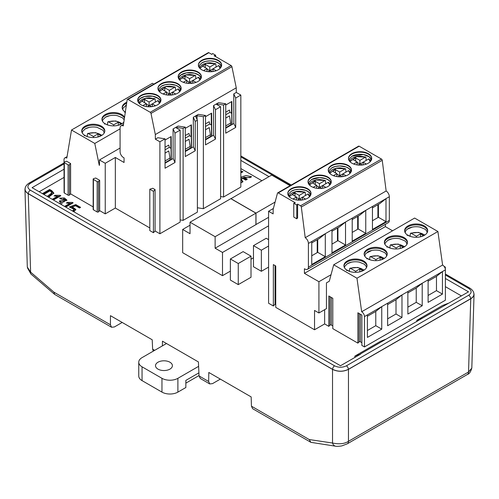 <?xml version="1.0" encoding="UTF-8"?>
<svg xmlns="http://www.w3.org/2000/svg" width="499" height="499" viewBox="0 0 499 499"><rect width="100%" height="100%" fill="white"/><g stroke="black" fill="none" stroke-linecap="round" stroke-linejoin="round"><path stroke-width="0.75" d="M240.83 172.33L241.429 172.623L242.957 171.743L240.83 170.895M240.83 177.133L246.051 175.536L251.621 176.746L250.093 177.625L243.805 177.232L247.286 179.247L245.758 180.127L242.271 178.118L241.479 179.677L242.957 181.748L241.429 182.628L240.83 182.241M64.539 206.411L69.854 203.343L66.317 203.062L67.477 202.394L72.417 202.426L73.147 202.85L65.756 207.116M52.233 199.307L57.547 196.238L54.011 195.957L55.171 195.29L60.111 195.321L60.841 195.745L53.455 200.012M268.581 246.026L261.364 250.192L253.473 245.639L253.473 266.734L261.364 271.288L268.581 267.121M39.172 191.766L64.022 177.413M461.425 295.926L445.389 286.669M261.894 180.732L240.83 168.568M238.26 284.623L251.009 277.269L251.009 256.168L238.26 263.528L238.26 284.623L230.376 280.076L230.376 258.975L243.119 251.621L251.009 256.168M190.038 225.205L182.671 229.459L182.671 252.681L222.498 275.673L230.376 271.125M251.009 259.212L253.473 257.79M42.396 193.624L49.663 189.433L51.734 190.63L53.848 193.076L48.659 197.242M59.818 203.686L60.51 202.713L59.275 201.109L65.132 199.98L60.554 198.889L59.643 198.153L64.408 197.928L66.916 200.105L61.839 202.095L62.15 202.993L61.103 204.428M72.492 211.002L74.089 209.355L69.386 206.942L75.786 204.584L80.607 207.366L79.509 208.002L75.605 205.75L72.374 206.91L75.885 209.486L73.783 211.744M153.274 351.146L152.632 349.138L152.207 339.782L110.447 315.667L110.447 324.787L111.564 327.257L114.365 326.964L122.186 322.448M360.44 353.959L386.132 339.127L380.556 341.279L354.864 356.105L360.677 354.097L340.505 365.742L32.079 187.668L64.022 169.223M448.114 303.342L442.538 305.488L416.852 320.321L422.428 318.175L468.517 291.834L445.389 278.479M268.98 176.634L240.83 160.385M386.132 339.127L422.428 318.175M310.752 442.257L252.644 408.706L251.44 406.186L251.159 396.911L208.8 372.454L208.663 381.486L209.73 383.931L212.505 383.631L220.333 379.109M445.389 274.974L468.686 288.422C471.911 290.692 471.911 292.963 468.686 295.227L346.387 365.836C342.451 367.701 338.522 367.701 334.598 365.836L30.314 190.163C27.089 187.892 27.089 185.622 30.314 183.358L64.022 163.897M25.343 187.406L24.95 189.227C25.05 190.967 26.148 192.464 28.25 193.712L332.527 369.385C337.835 371.898 343.144 371.898 348.458 369.385L470.75 298.776C472.852 297.529 473.95 296.032 474.05 294.298L473.657 292.476M473.938 294.31C473.832 296.026 472.74 297.491 470.669 298.714L348.377 369.322L470.669 298.733C472.753 297.498 473.838 296.019 473.938 294.291L473.838 293.331L473.938 294.291M348.377 369.341C343.119 371.824 337.86 371.824 332.608 369.341L28.331 193.649C26.26 192.427 25.168 190.961 25.062 189.246M25.162 188.266L25.062 189.227C25.162 190.949 26.247 192.427 28.331 193.668L332.608 369.341M200.311 378.491L199.045 375.94L198.421 361.943L162.456 341.179L162.381 345.888M24.956 189.296L27.308 267.015L30.62 272.123A5.632 2.352 130.7 0 0 30.932 274.02L27.426 267.826M28.25 193.712L30.62 272.123L53.886 292.133L54.715 294.435M251.44 406.186L309.23 439.55L310.896 442.339L335.677 446.218C336.27 446.586 341.584 446.106 342.245 445.744L347.292 443.817L467.37 374.487C469.241 373.982 470.707 371.874 471.767 368.156M309.23 439.55L332.527 443.025A5.632 4.204 98.5 0 0 335.627 446.206M332.527 369.385L332.527 443.025C339.226 444.422 344.535 443.854 348.458 441.322A5.632 3.25 60 0 1 347.304 443.811M348.458 369.385L348.458 441.322L468.536 371.992L471.817 368.075L474.044 294.36M416.852 320.321L416.852 321.662M354.864 356.105L354.864 357.446M346.387 365.836A2.813 1.622 60 0 1 348.377 369.322C343.119 371.83 337.86 371.83 332.608 369.322A2.813 1.622 120 0 1 334.598 365.836M25.062 189.227L25.162 188.26M261.364 250.192L261.364 271.288M253.473 245.639L266.223 238.279L268.581 239.645M238.26 263.528L230.376 258.975M275.747 304.615L275.061 304.215L273.358 305.993L268.581 303.236L268.581 211.258L273.377 208.488M364.463 346.936L445.389 300.211L445.389 269.859A3.942 2.277 60 0 0 442.601 265.031L361.675 311.75A3.942 2.277 60 0 1 364.463 316.584L364.463 346.936L361.869 345.439L361.869 315.087L357.889 312.786L357.889 343.137L359.049 341.927A0.842 0.487 0 0 1 359.186 341.821A0.842 0.487 0 0 1 360.384 341.821L361.869 342.676M332.796 325.891L331.311 325.036A0.842 0.487 0 0 0 330.113 325.036A0.842 0.487 0 0 0 329.976 325.142L328.816 326.352L328.816 296.001L332.796 298.302L332.796 328.654L357.889 343.137M273.358 305.993L273.358 264.601L275.747 265.986L275.747 307.372L314.538 329.77L324.637 323.938L328.816 326.352M331.037 274.718L318.917 281.71L304.421 273.34L304.421 268.743L305.02 269.086A4.79 2.763 60 0 0 307.415 269.323L388.341 222.604A4.79 2.763 -120 0 0 389.332 220.408L389.332 196.725A4.79 2.763 -120 0 0 386.145 190.98L305.22 237.699A4.79 2.763 60 0 1 308.407 243.443L308.407 267.133A4.79 2.763 60 0 1 307.415 269.323M304.421 273.34L385.353 226.621L392.582 230.794M385.353 224.332L385.353 226.621M268.581 211.258L273.134 213.884L273.159 209.306L277.481 193.169A1.129 0.649 60 0 1 277.687 192.876A1.129 0.649 60 0 1 278.255 192.932L359.18 146.207A1.129 0.649 60 0 0 358.619 146.151L277.687 192.876M359.18 146.207L381.461 159.069A1.129 0.649 60 0 1 382.246 160.298L386.145 190.98M381.461 159.069L300.535 205.794A1.129 0.649 60 0 1 301.321 207.023L305.22 237.699M291.179 188.716A11.633 6.718 0 0 0 287.773 193.462A11.633 6.718 0 0 0 294.953 199.662A11.633 6.718 0 0 0 307.627 198.209A11.633 6.718 0 0 0 311.033 193.462A11.633 6.718 0 0 0 303.854 187.256A11.633 6.718 0 0 0 291.179 188.716M311.413 177.033A11.633 6.718 0 0 0 308.008 181.779A11.633 6.718 0 0 0 319.634 188.497A11.633 6.718 0 0 0 331.267 181.779A11.633 6.718 0 0 0 324.088 175.573A11.633 6.718 0 0 0 311.413 177.033M348.09 174.85A11.633 6.718 0 0 0 351.502 170.097A11.633 6.718 0 0 0 344.322 163.897A11.633 6.718 0 0 0 331.642 165.35A11.633 6.718 0 0 0 328.236 170.097A11.633 6.718 0 0 0 335.415 176.303A11.633 6.718 0 0 0 348.09 174.85M300.535 205.794L297.61 204.11L296.762 204.995L293.768 203.268L295.302 202.775L278.255 192.932M351.876 153.673A11.633 6.718 0 0 0 348.47 158.42A11.633 6.718 0 0 0 360.103 165.132A11.633 6.718 0 0 0 371.73 158.42A11.633 6.718 0 0 0 364.551 152.214A11.633 6.718 0 0 0 351.876 153.673M428.105 279.839L442.445 271.562L442.445 294.092L428.105 302.369L428.105 279.839L422.21 283.239L422.21 305.775L407.87 314.052L407.87 291.516L422.21 283.239L416.235 288.066L407.87 292.901M367.407 314.881L381.747 306.604L381.747 329.134L367.407 337.411L367.407 314.881L364.463 316.584M387.642 303.199L401.976 294.921L401.976 317.458L387.642 325.735L387.642 303.199L381.747 306.604L375.772 311.432L367.407 316.26M361.675 311.75L356.966 278.224L437.897 231.499L442.601 265.031M404.09 247.024A11.546 6.668 0 0 0 407.471 242.314A11.546 6.668 0 0 0 400.341 236.152A11.546 6.668 0 0 0 387.76 237.599A11.546 6.668 0 0 0 384.38 242.314A11.546 6.668 0 0 0 391.503 248.471A11.546 6.668 0 0 0 404.09 247.024M383.856 258.707A11.546 6.668 0 0 0 387.236 253.991A11.546 6.668 0 0 0 375.691 247.323A11.546 6.668 0 0 0 364.145 253.991A11.546 6.668 0 0 0 371.275 260.154A11.546 6.668 0 0 0 383.856 258.707M363.628 270.389A11.546 6.668 0 0 0 367.008 265.674A11.546 6.668 0 0 0 359.879 259.511A11.546 6.668 0 0 0 347.298 260.958A11.546 6.668 0 0 0 343.917 265.674A11.546 6.668 0 0 0 351.04 271.83A11.546 6.668 0 0 0 363.628 270.389M437.897 231.499L414.625 218.063L333.7 264.788L329.29 281.243M356.966 278.224L333.7 264.788M424.318 235.347A11.546 6.668 0 0 0 427.705 230.632A11.546 6.668 0 0 0 416.154 223.964A11.546 6.668 0 0 0 404.608 230.632A11.546 6.668 0 0 0 411.737 236.788A11.546 6.668 0 0 0 424.318 235.347M318.917 281.71L318.917 312.985L326.446 308.638L326.446 282.883L329.016 281.399M389.332 196.725A4.79 2.763 -120 0 0 389.332 196.718L385.989 198.652L385.989 221.65L372.447 229.471L372.447 206.474L385.989 198.658L379.932 203.53L372.447 207.852M372.447 206.474L365.755 210.335L365.755 233.332L352.213 241.148L352.213 218.157L365.755 210.341L359.704 215.212L352.213 219.535M331.985 231.218L339.47 226.895L345.526 222.018L345.526 245.015L331.985 252.831L331.985 229.833L328.635 231.761L325.292 233.694L325.292 256.692L311.75 264.514L311.75 241.516L325.292 233.7L319.241 238.572L311.75 242.894M289.27 196.756L295.732 191.672L304.814 192.177L299.207 195.415L295.028 193.001L292.239 194.61L296.418 197.024L292.932 199.039M296.418 197.024L296.418 199.949M295.028 193.001L295.028 196.219M299.207 195.415L299.207 199.095L296.418 197.485M305.644 199.126L302.394 197.255L302.394 199.949M297.491 200.087L299.606 198.864L301.658 200.049M299.606 198.864L308.002 194.017L309.542 196.756M329.733 173.396L336.201 168.313L345.277 168.818L339.669 172.055L335.49 169.641L332.702 171.251L336.881 173.664L333.394 175.679M335.49 169.641L335.49 172.86M339.669 172.055L339.669 175.729L336.881 174.12M346.106 175.767L342.857 173.895L342.857 176.59M336.881 173.664L336.881 176.59M337.954 176.721L340.069 175.505L342.121 176.69M340.069 175.505L348.464 170.658L350.005 173.396M308.407 194.205L308.002 194.017L308.407 194.205A10.716 6.188 180 0 1 309.91 196.338L308.338 194.024M305.22 192.364L304.814 192.177L305.22 192.364L305.475 195.477M348.87 170.839L348.464 170.658L348.87 170.839A10.716 6.188 180 0 1 350.373 172.978M345.682 168.999L345.277 168.818L345.682 168.999L345.938 172.111M349.288 271.306L347.279 270.146L346.462 270.514M360.696 271.612L362.623 270.502L359.841 268.892L355.656 271.306L350.46 268.306C354.708 267.034 358.631 267.302 362.243 269.117L363.79 270.29M359.841 268.892L359.841 271.843M355.656 271.306L355.656 272.335M389.75 247.947L387.742 246.787L386.925 247.155M401.159 248.252L403.092 247.136L400.304 245.527L396.119 247.941L390.929 244.947C395.171 243.668 399.1 243.942 402.705 245.758L404.252 246.93M400.304 245.527L400.304 248.477M396.119 247.941L396.119 248.976M309.505 185.073L315.967 179.989L325.049 180.495L319.441 183.732L315.256 181.318L312.468 182.927L316.653 185.341L313.16 187.356M316.653 185.341L316.653 188.273M315.256 181.318L315.256 184.536M319.441 183.732L319.441 187.412L316.653 185.803M325.872 187.449L322.622 185.572L322.622 188.266M317.726 188.404L319.84 187.181L321.892 188.366M319.84 187.181L328.23 182.335L329.77 185.073M349.649 268.674L350.46 268.306L349.649 268.674L349.431 271.387M380.924 259.935L382.858 258.819L380.07 257.21L375.89 259.623L370.695 256.623C374.942 255.351 378.866 255.619 382.471 257.434L384.024 258.607M369.516 259.623L367.507 258.463L366.696 258.838M380.07 257.21L380.07 260.16M375.89 259.623L375.89 260.659M390.112 245.315L390.929 244.947L390.112 245.315L389.894 248.028M328.641 182.522L328.23 182.335L328.641 182.522A10.716 6.188 180 0 1 330.145 184.661L328.573 182.341M325.454 180.682L325.049 180.495L325.454 180.682L325.704 183.794M369.884 256.997L370.695 256.623L369.884 256.997L369.659 259.705M291.497 191.092A11.633 6.718 180 0 1 303.018 189.632A11.633 6.718 180 0 1 310.821 194.741M311.413 179.584A11.633 6.718 180 0 1 323.04 177.912A11.633 6.718 180 0 1 331.055 183.058M331.966 167.726A11.633 6.718 180 0 1 343.48 166.273A11.633 6.718 180 0 1 351.29 171.375M347.485 263.609A11.546 6.668 180 0 1 351.558 262.156A11.546 6.668 180 0 1 359.361 262.156L364.345 264.208L366.204 266.36L366.434 267.745M367.526 252.039A11.546 6.668 180 0 1 371.792 250.479A11.546 6.668 180 0 1 379.596 250.479L384.648 252.581L386.164 254.166L386.669 256.068M387.954 240.25A11.546 6.668 180 0 1 392.021 238.796A11.546 6.668 180 0 1 399.824 238.796L404.857 240.88L406.392 242.477L406.897 244.385M317.221 252.619L317.221 239.745M337.449 240.936L337.449 228.062M357.683 216.379L357.683 229.259M311.027 193.693A11.633 6.718 0 0 0 303.673 187.674A11.633 6.718 0 0 0 291.179 189.171A11.633 6.718 0 0 0 287.78 193.693M331.261 182.01A11.633 6.718 0 0 0 323.901 175.991A11.633 6.718 0 0 0 311.413 177.494A11.633 6.718 0 0 0 308.014 182.01M351.489 170.327A11.633 6.718 0 0 0 344.135 164.314A11.633 6.718 0 0 0 331.642 165.811A11.633 6.718 0 0 0 328.242 170.327M331.985 229.839L352.213 218.15M366.977 266.135A11.546 6.668 0 0 0 359.511 260.347A11.546 6.668 0 0 0 347.298 261.881A11.546 6.668 0 0 0 343.942 266.135M387.212 254.453A11.546 6.668 0 0 0 375.691 248.246A11.546 6.668 0 0 0 364.176 254.453M407.446 242.77A11.546 6.668 0 0 0 399.973 236.988A11.546 6.668 0 0 0 387.76 238.516A11.546 6.668 0 0 0 384.405 242.77M297.61 204.11L297.61 217.901L296.762 218.793L293.768 217.059L293.768 203.268M416.235 288.066L416.235 302.325L407.87 307.153M401.976 317.458L396.006 314.008L396.006 299.749L387.642 304.577M396.006 314.008L387.642 318.836M375.772 311.432L375.772 325.685L367.407 330.513M325.292 256.692L317.726 252.326L317.726 239.451M311.75 255.775L317.726 252.326M345.526 245.015L337.954 240.643L337.954 227.769M331.985 244.092L337.954 240.643M365.755 233.332L358.188 228.966L352.213 232.415M358.188 216.086L358.188 228.966M318.917 312.985L314.538 310.453L314.538 329.77M275.061 265.587L275.061 304.215M324.637 309.686L324.637 323.938M296.762 204.995L296.762 218.793M381.747 329.134L375.772 325.685M396.006 299.749L401.976 294.921L407.87 291.516M422.21 305.775L416.235 302.325M349.967 161.713L356.429 156.63L365.511 157.135L359.904 160.372L355.718 157.958L352.93 159.568L357.116 161.982L353.623 163.996M357.116 161.982L357.116 164.907M355.718 157.958L355.718 161.177M359.904 160.372L359.904 164.052L357.116 162.443M366.335 164.084L363.091 162.212L363.091 164.907M358.188 165.044L360.303 163.822L362.355 165.007M360.303 163.822L368.699 158.975L370.233 161.713M421.393 236.57L423.32 235.459L420.532 233.85L416.353 236.264L411.157 233.264C415.405 231.991 419.328 232.26 422.934 234.075L424.487 235.247M409.985 236.264L407.97 235.104L407.159 235.472M420.532 233.85L420.532 236.8M416.353 236.264L416.353 237.293M369.104 159.162L368.699 158.975L369.104 159.162A10.716 6.188 180 0 1 370.607 161.296L369.035 158.981M365.917 157.322L365.511 157.135L365.917 157.322L366.166 160.435M410.346 233.632L411.157 233.264L410.346 233.632L410.122 236.345M351.876 156.224A11.633 6.718 180 0 1 363.503 154.553A11.633 6.718 180 0 1 371.518 159.699M407.989 228.679A11.546 6.668 180 0 1 412.255 227.114A11.546 6.668 180 0 1 420.058 227.114L425.111 229.216L426.633 230.806L427.132 232.702M371.724 158.651A11.633 6.718 0 0 0 364.364 152.632A11.633 6.718 0 0 0 351.876 154.129A11.633 6.718 0 0 0 348.477 158.651M427.674 231.093A11.546 6.668 0 0 0 416.154 224.887A11.546 6.668 0 0 0 404.639 231.093M377.911 217.576L377.911 204.702M428.105 281.218L436.469 276.39L436.469 290.643L428.105 295.47M444.035 266.316L445.077 266.921A0.848 0.487 180 0 1 445.326 267.264A0.848 0.487 180 0 1 444.89 267.689L444.871 267.695M372.447 220.733L378.423 217.283L378.423 204.409M442.445 294.092L436.469 290.643M436.469 276.39L442.445 271.562L445.389 269.859M385.989 221.65L378.423 217.283M230.9 198.714L271.681 175.08L290.1 185.709M215.125 236.701L190.038 222.217L230.819 198.671L255.912 213.154L215.125 236.701L215.125 248.196L222.498 252.45L222.498 275.673M182.671 229.459L190.038 233.713L190.038 222.217M222.498 252.45L268.581 225.847M215.125 248.196L255.912 224.65L255.912 213.154M255.912 224.562L268.581 217.339M230.9 198.621L255.987 213.11L255.987 224.606M275.092 202.076L255.987 213.11M68.101 164.832L64.334 162.662A0.848 0.487 180 0 1 64.084 162.312A0.848 0.487 180 0 1 64.521 161.888L66.617 161.221L70.596 163.516L69.436 164.726A0.848 0.487 180 0 1 69.292 164.832A0.848 0.487 180 0 1 68.101 164.832L68.101 195.184A0.848 0.487 0 0 0 69.292 195.184A0.848 0.487 0 0 0 69.436 195.078L70.596 193.868L70.596 163.516M64.084 162.312L64.084 192.67A0.848 0.487 0 0 0 64.334 193.013L68.101 195.184M97.174 181.617L93.407 179.447A0.848 0.487 180 0 1 93.157 179.097A0.848 0.487 180 0 1 93.594 178.673L95.689 178.006L99.669 180.301L98.509 181.511A0.848 0.487 180 0 1 98.365 181.617A0.848 0.487 180 0 1 97.174 181.617L97.174 211.975A0.848 0.487 0 0 0 98.365 211.969A0.848 0.487 0 0 0 98.509 211.863L99.669 210.653L99.669 180.301M93.157 179.097L93.157 209.455A0.848 0.487 0 0 0 93.407 209.798L97.174 211.975M149.806 189.221L153.436 191.317L155.083 189.601L152.775 188.266L149.806 189.221L149.806 230.607L153.436 232.709L155.083 230.993L159.905 233.775L180.139 222.092L180.139 130.114L174.999 133.083L174.999 162.481L165.044 168.232L165.044 138.828L159.905 141.797L159.905 233.775M99.669 210.653L105.245 213.871L115.338 208.046L149.806 227.943M93.157 206.898L70.596 193.868M64.084 190.113L64.022 159.724A3.942 2.277 -120 0 1 64.839 157.915L67.059 156.636M223.589 197.005L240.83 187.05L240.83 95.072L235.696 98.041L235.696 127.438L225.735 133.189L225.735 103.786L223.589 105.033L223.589 197.005L220.602 196.544M203.355 208.688L220.602 198.733L220.602 106.755L215.462 109.724L215.462 139.121L205.507 144.866L205.507 115.469L203.355 116.71L203.355 208.688L197.379 207.765M183.121 220.365L197.379 212.137L197.379 120.159L195.228 121.4L195.228 150.798L185.272 156.549L185.272 127.151L183.121 128.393L183.121 220.365L180.139 219.903M107.453 124.925L107.678 122.211L108.489 121.837L113.691 124.844L118.269 122.199L121.057 123.808L118.75 125.143M105.158 123.821L107.31 124.837M118.269 122.199L118.269 125.274M113.691 124.844L113.691 125.873M84.924 135.503L87.082 136.52M87.225 136.601L87.444 133.888L88.254 133.52L93.456 136.52L98.035 133.875L100.823 135.485L98.515 136.82M98.035 133.875L98.035 136.957M93.456 136.52L93.456 137.549M107.678 122.211L108.489 121.837C112.737 120.565 116.66 120.833 120.265 122.648L121.818 123.821M105.301 123.677L104.491 124.051M85.073 135.36L84.256 135.728M87.444 133.888L88.254 133.52C92.502 132.247 96.426 132.516 100.037 134.331L101.584 135.503M125.536 112.001L124.719 112.369M85.092 128.935A11.546 6.668 180 0 1 89.352 127.37A11.546 6.668 180 0 1 97.155 127.37L103.168 130.333L104.229 132.959M125.555 105.57A11.546 6.668 180 0 1 126.359 105.146M105.514 117.146A11.546 6.668 180 0 1 109.587 115.693A11.546 6.668 180 0 1 117.39 115.693L122.417 117.776L124.176 119.785M104.771 131.349A11.546 6.668 0 0 0 97.305 125.561A11.546 6.668 0 0 0 85.092 127.095A11.546 6.668 0 0 0 81.736 131.349M126.652 103.174A11.546 6.668 0 0 0 125.555 103.73A11.546 6.668 0 0 0 122.199 107.984M124.444 118.02A11.546 6.668 0 0 0 105.32 115.412A11.546 6.668 0 0 0 101.971 119.666M85.092 126.172A11.546 6.668 0 0 0 81.711 130.888A11.546 6.668 0 0 0 93.257 137.556A11.546 6.668 0 0 0 104.802 130.888A11.546 6.668 0 0 0 97.673 124.731A11.546 6.668 0 0 0 85.092 126.172M126.802 102.189A11.546 6.668 0 0 0 125.555 102.813A11.546 6.668 0 0 0 122.174 107.528A11.546 6.668 0 0 0 125.324 112.1M124.55 117.296A11.546 6.668 0 0 0 105.32 114.496A11.546 6.668 0 0 0 101.939 119.205A11.546 6.668 0 0 0 109.069 125.368A11.546 6.668 0 0 0 121.65 123.92A11.546 6.668 0 0 0 123.821 122.174M185.272 151.016L190.213 148.166L190.213 146.4L185.272 149.251M191.31 148.041L191.31 136.651L189.414 135.753A5.632 3.25 -120 0 0 188.984 133.42L185.272 135.56M225.735 127.657L230.675 124.806L230.675 123.035L225.735 125.885M231.773 124.681L231.773 113.292L229.877 112.387A5.632 3.25 -120 0 0 229.446 110.054L225.735 112.2M205.507 139.34L210.447 136.489L210.447 134.718L205.507 137.568M211.539 136.358L211.539 124.968L209.649 124.07A5.632 3.25 -120 0 0 209.218 121.737L205.507 123.877M165.044 162.699L169.978 159.848L169.978 158.077L165.044 160.928M171.076 159.724L171.076 148.334L169.186 147.43A5.632 3.25 -120 0 0 168.749 145.097L165.044 147.242M105.245 213.871L105.245 163.285L115.338 157.459L124.058 162.493L124.058 157.896L123.465 157.547A4.79 2.763 60 0 1 120.078 151.684L120.078 128A4.79 2.763 60 0 1 120.078 127.993A4.79 2.763 60 0 1 121.07 125.804A4.79 2.763 60 0 1 123.265 125.929L127.164 99.756A1.129 0.649 -120 0 1 127.388 99.376A1.129 0.649 -120 0 1 127.95 99.432L150.23 112.3A1.129 0.649 -120 0 1 150.997 113.423L155.326 134.555L236.252 87.83L231.929 66.704A1.129 0.649 -120 0 0 231.156 65.575L150.23 112.3M99.469 165.238L99.469 159.948L120.078 148.053M99.27 165.356L94.785 143.45L120.078 128.848M94.785 143.45L71.513 130.014L152.445 83.296L153.842 84.1M71.513 130.014L66.81 158.114A3.942 2.277 -120 0 0 64.839 157.915M105.245 163.285L99.469 159.948M205.507 115.469L198.321 114.358L193.306 117.253L193.381 146.843L191.547 147.904L191.41 124.831L185.272 128.374M225.735 103.786L218.556 102.675L213.541 105.576L213.609 135.167L211.776 136.221L211.645 113.148L205.507 116.691M240.83 95.072L236.277 92.446L233.769 93.893L233.844 123.484L232.01 124.538L231.873 101.472L225.735 105.015M185.272 127.151L178.093 126.041L173.072 128.935L173.147 158.526L171.313 159.58L171.182 136.514L165.044 140.057M155.326 134.555L155.351 139.171L159.905 141.797M165.044 138.828L157.859 137.718L155.351 139.171M236.277 92.446L236.252 87.83M185.272 141.429L189.015 139.271L190.213 146.4M191.31 136.651L189.414 135.709M176.839 128.212L176.839 127.42L183.121 128.393M180.139 130.114L176.153 127.819L176.839 127.42M170.845 148.197L170.845 136.707M165.044 163.204L171.313 159.58M173.147 158.526L174.999 162.481M174.999 133.083L173.072 128.935M115.338 208.046L115.338 157.459M155.083 230.993L155.083 189.601M153.436 191.317L153.436 232.709M185.272 151.521L191.547 147.904M191.073 125.024L191.073 136.52M193.381 146.843L195.228 150.798M215.643 56.618L215.643 55.239L214.108 55.732L231.156 65.575M127.95 99.432L208.875 52.713A1.129 0.649 -120 0 0 208.314 52.657L127.388 99.376M208.875 52.713L211.801 54.397L212.649 53.512L215.643 55.239M231.536 113.154L231.536 101.665M225.735 128.162L232.01 124.538M233.844 123.484L235.696 127.438M235.696 98.041L233.769 93.893M220.602 106.755L216.616 104.453L217.302 104.06L217.302 104.852M223.589 105.033L217.302 104.06M215.462 109.724L213.541 105.576M203.355 116.71L197.074 115.737L195.695 116.535L197.379 120.159M197.074 115.737L197.074 119.498M193.306 117.253L195.228 121.4M211.308 124.837L211.308 113.348M205.507 139.845L211.776 136.221M213.609 135.167L215.462 139.121M169.186 147.386L171.076 148.334M165.044 153.112L168.787 150.948L169.978 158.077M209.649 124.026L211.539 124.968M205.507 129.752L209.249 127.588L210.447 134.718M229.877 112.344L231.773 113.292M225.735 118.07L229.484 115.905L230.675 123.035M197.997 81.474A11.633 6.718 0 0 0 201.403 76.727A11.633 6.718 0 0 0 189.776 70.01A11.633 6.718 0 0 0 178.143 76.727A11.633 6.718 0 0 0 185.322 82.928A11.633 6.718 0 0 0 197.997 81.474M157.534 104.834A11.633 6.718 0 0 0 160.94 100.087A11.633 6.718 0 0 0 149.313 93.369A11.633 6.718 0 0 0 137.68 100.087A11.633 6.718 0 0 0 144.86 106.293A11.633 6.718 0 0 0 157.534 104.834M161.32 83.657A11.633 6.718 0 0 0 157.909 88.404A11.633 6.718 0 0 0 165.094 94.61A11.633 6.718 0 0 0 177.769 93.151A11.633 6.718 0 0 0 181.174 88.404A11.633 6.718 0 0 0 173.995 82.204A11.633 6.718 0 0 0 161.32 83.657M218.231 69.791A11.633 6.718 0 0 0 221.637 65.045A11.633 6.718 0 0 0 214.458 58.838A11.633 6.718 0 0 0 201.783 60.298A11.633 6.718 0 0 0 198.377 65.045A11.633 6.718 0 0 0 205.557 71.251A11.633 6.718 0 0 0 218.231 69.791M155.545 105.757L152.295 103.879L157.909 100.642L159.443 103.38M147.398 106.711L149.507 105.489L151.559 106.674M139.177 103.38L145.639 98.297L154.721 98.802L149.107 102.039L144.529 99.395L144.529 102.619M144.529 99.395L141.741 101.01L146.319 103.649L146.319 106.574M149.507 105.489L152.295 103.879L152.295 106.574M149.107 102.039L149.107 105.719L146.319 104.11M146.319 103.649L142.833 105.663M158.314 100.829L157.909 100.642L158.314 100.829A10.716 6.188 180 0 1 159.817 102.969M155.127 98.989L154.721 98.802L155.127 98.989L155.376 102.102M137.892 101.366A11.633 6.718 180 0 1 149.313 95.927A11.633 6.718 180 0 1 160.728 101.366M160.934 100.318A11.633 6.718 0 0 0 149.313 93.831A11.633 6.718 0 0 0 137.687 100.318M167.627 95.028L169.741 93.812L171.793 94.997M175.773 94.074L172.529 92.203L178.137 88.959L179.677 91.697M159.406 91.697L165.874 86.62L174.949 87.119L169.342 90.363L164.764 87.718L161.975 89.327L166.554 91.972L166.554 94.897M164.764 87.718L164.764 90.937M169.741 93.812L172.529 92.203L172.529 94.897M169.342 90.363L169.342 94.043L166.554 92.434M166.554 91.972L163.067 93.987M178.542 89.146L178.137 88.959L178.542 89.146A10.716 6.188 180 0 1 180.052 91.286L178.474 88.965M175.361 87.306L174.949 87.119L175.361 87.306L175.611 90.419M161.639 86.034A11.633 6.718 180 0 1 173.159 84.581A11.633 6.718 180 0 1 180.962 89.683M181.168 88.635A11.633 6.718 0 0 0 173.808 82.616A11.633 6.718 0 0 0 161.32 84.119A11.633 6.718 0 0 0 157.921 88.635M196.007 82.397L192.757 80.52L198.371 77.283L199.912 80.021M187.861 83.345L189.969 82.129L192.021 83.314M179.64 80.021L186.102 74.937L195.184 75.443L189.576 78.68L184.992 76.035L184.992 79.254M184.992 76.035L182.204 77.644L186.788 80.289L186.788 83.214M189.969 82.129L192.757 80.52L192.757 83.214M189.576 78.68L189.576 82.36L186.788 80.751M186.788 80.289L183.301 82.304M198.777 77.464L198.371 77.283L198.777 77.464A10.716 6.188 180 0 1 200.28 79.603L198.708 77.289M195.589 75.623L195.184 75.443L195.589 75.623L195.845 78.742M178.355 78A11.633 6.718 180 0 1 189.776 72.567A11.633 6.718 180 0 1 201.191 78M201.396 76.952A11.633 6.718 0 0 0 189.776 70.471A11.633 6.718 0 0 0 178.149 76.952M216.235 70.715L212.992 68.837L218.599 65.6L220.14 68.338M208.089 71.669L210.204 70.446L212.256 71.631M199.868 68.338L206.337 63.254L215.418 63.76L209.805 66.997L205.226 64.352L205.226 67.577M205.226 64.352L202.438 65.968L207.016 68.606L207.016 71.532M210.204 70.446L212.992 68.837L212.992 71.532M209.805 66.997L209.805 70.677L207.016 69.068M207.016 68.606L203.53 70.621M219.011 65.787L218.599 65.6L219.011 65.787A10.716 6.188 180 0 1 220.514 67.926L218.936 65.606M215.824 63.947L215.418 63.76L215.824 63.947L216.073 67.059M202.101 62.674A11.633 6.718 180 0 1 213.622 61.215A11.633 6.718 180 0 1 221.425 66.323M221.631 65.275A11.633 6.718 0 0 0 214.271 59.256A11.633 6.718 0 0 0 201.783 60.753A11.633 6.718 0 0 0 198.384 65.275M53.773 193.537L51.734 191.547L49.663 190.35L43.195 194.086M49.663 189.433L49.663 190.35M47.187 196.394L51.884 192.876L50.58 191.298L49.906 190.911L43.8 194.435M51.884 192.876L51.884 193.793L48.129 196.937M57.547 196.238L57.547 197.155L53.031 199.768M60.111 195.321L60.111 196.169M55.171 195.29L55.171 196.101M59.949 196.257L57.547 196.357M61.839 202.095L62.063 203.449M66.81 200.561L63.529 198.646M61.308 198.708L60.51 198.852M60.067 200.648L59.917 201.658M65.132 199.98L65.132 200.897L63.454 202.176M61.839 202.176L60.067 201.571M60.51 202.713L60.41 204.022M69.854 203.343L69.854 204.259L65.338 206.873M72.417 202.426L72.417 203.274M67.477 202.394L67.477 203.205M72.255 203.361L69.854 203.461M72.374 206.91L72.374 207.827L75.773 209.929M75.786 204.584L75.786 205.507L70.24 207.565M79.809 207.827L75.786 205.507M74.089 209.355L74.089 210.279L73.303 211.47M243.805 177.232L243.805 178.155L246.494 179.702M242.246 182.154L241.479 179.69M250.76 177.239L240.83 178.049M240.83 171.812L242.096 172.236M142.053 366.821L161.963 378.317L161.963 392.114L142.053 380.618L142.053 366.821A11.265 6.506 180 0 1 138.753 362.224A11.265 6.506 180 0 1 142.053 357.627L166.498 343.512M138.753 362.224L138.753 376.021A11.265 6.506 0 0 0 142.053 380.618M185.859 383.145L199.032 375.541M198.908 372.853L185.859 380.388L185.859 387.517L177.893 392.114L177.893 378.317A11.265 6.506 180 0 1 161.963 378.317M161.963 392.114A11.265 6.506 0 0 0 177.893 392.114M177.893 378.317L198.614 366.353M157.983 369.123A8.446 4.878 180 0 1 155.507 365.673A8.446 4.878 180 0 1 163.959 360.796A8.446 4.878 180 0 1 172.404 365.673A8.446 4.878 180 0 1 167.19 370.177A8.446 4.878 180 0 1 157.983 369.123M240.83 156.873L290.437 185.516M445.389 274.02L470.089 288.285A2.813 1.622 120 0 0 468.686 288.422M152.632 349.138L154.69 350.329M199.045 375.94L208.663 381.486M53.886 292.133L110.447 324.787M30.314 190.163A2.813 1.622 120 0 0 28.331 193.649L28.331 193.668M470.75 298.776L468.536 371.992A5.632 3.25 60 0 1 467.382 374.481M470.669 298.733L470.669 298.714A2.813 1.622 60 0 0 468.686 295.227M64.022 162.942L28.911 183.214A2.813 1.622 60 0 1 30.314 183.358M308.407 267.133L389.332 220.408M382.246 160.298L301.321 207.023M311.75 241.516L308.407 243.443M329.976 296.668L329.976 325.142M331.311 297.441L331.311 325.036M359.049 313.453L359.049 341.927M360.384 314.227L360.384 341.821M64.334 193.013L64.334 162.662M93.407 209.798L93.407 179.447M231.929 66.704L150.997 113.423M185.272 138.142L189.414 135.753M69.436 164.726L69.436 195.078M98.509 181.511L98.509 211.863M165.044 149.825L169.186 147.43M205.507 126.459L209.649 124.07M225.735 114.782L229.877 112.387M51.734 190.63L51.734 191.547M240.83 155.919L291.26 185.035M54.497 294.279L30.932 274.02M111.583 327.263L54.809 294.491M28.911 183.214C26.247 185.067 24.981 187.075 25.106 189.246M473.894 294.31C474 292.115 472.734 290.106 470.089 288.285M209.761 383.949L200.28 378.473M305.057 192.127L299.363 191.173L296.019 191.497L292.657 192.589L290.711 193.818L288.89 196.332M329.352 172.972L331.174 170.458L333.101 169.236L336.469 168.138L340.044 167.814L345.52 168.762M350.385 172.972L348.801 170.658M364.189 270.04L357.708 267.433L349.98 268.2M404.652 246.674L398.171 244.073L390.449 244.841M325.292 180.445L319.597 179.49L316.247 179.815L312.885 180.906L310.939 182.135L309.124 184.649M384.417 258.357L377.936 255.75L370.214 256.523M310.072 196.138L310.097 193.868L308.263 191.735L305.588 190.344L299.263 189.302L295.04 189.795L291.366 191.204L288.703 193.874L288.74 196.138M308.968 184.455L308.943 182.179L311.594 179.521L319.647 177.619L325.99 178.723L328.573 180.108L330.076 181.686L330.563 183.295L330.301 184.455M350.535 172.779L350.566 170.502L348.726 168.369L346.05 166.978L339.725 165.942L335.509 166.435L331.829 167.845L329.172 170.502L329.203 172.779M344.485 267.745L344.722 266.366L347.404 263.672L351.558 262.156M364.719 256.068L365.779 253.436L371.792 250.479M392.021 238.796L387.866 240.312L385.184 243.001L384.954 244.385M365.755 157.085L360.06 156.131L356.71 156.455L353.348 157.547L351.402 158.776L349.587 161.289M424.886 234.998L418.399 232.391L410.677 233.158M370.769 161.096L370.788 158.813L369.029 156.742L363.378 154.534L352.057 156.162L349.406 158.825L349.431 161.096M412.255 227.114L407.203 229.216L405.681 230.806L405.182 232.702M445.326 267.264L445.326 269.142M122.211 123.571L115.731 120.964L108.009 121.737M101.983 135.254L95.502 132.647L87.774 133.414M89.352 127.37L85.198 128.885L82.522 131.555L82.279 132.959M122.748 109.599L122.979 108.208L126.359 105.158M102.513 121.282L102.744 119.897L105.426 117.209L109.587 115.693M121.07 125.804L123.49 124.407M158.245 100.648L159.823 102.956M154.964 98.752L149.27 97.798L145.92 98.122L142.558 99.214L140.612 100.442L138.797 102.956M159.979 102.763L160.004 100.492L158.164 98.353L152.682 96.22L144.772 96.463L140.462 98.353L138.897 99.956L138.385 101.603L138.641 102.763M175.193 87.069L169.504 86.115L166.155 86.439L162.793 87.537L160.846 88.76L159.025 91.28M180.208 91.08L180.239 88.81L178.399 86.676L175.729 85.285L169.404 84.25L165.181 84.743L161.501 86.146L158.844 88.81L158.875 91.08M195.427 75.393L189.732 74.438L186.389 74.763L183.027 75.854L181.075 77.083L179.26 79.597M179.11 79.403L179.079 77.127L180.825 75.062L186.433 72.854L194.604 73.178L198.714 75.062L200.211 76.634L200.698 78.237L200.442 79.403M215.655 63.71L209.967 62.755L206.617 63.08L203.255 64.171L201.309 65.4L199.494 67.914M220.67 67.721L220.932 66.542L220.433 64.932L218.899 63.342L214.707 61.464L210.017 60.884L205.769 61.352L201.964 62.787L199.313 65.45L199.338 67.721"/></g></svg>
